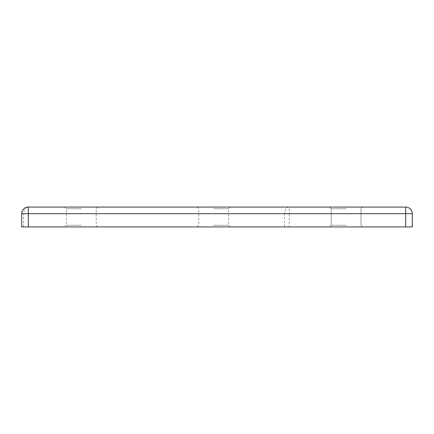 <?xml version="1.0" encoding="UTF-8"?>
<svg xmlns="http://www.w3.org/2000/svg" width="434" height="434" viewBox="0 0 434 434"><rect width="100%" height="100%" fill="white"/><g stroke="black" fill="none" stroke-linecap="round" stroke-linejoin="round"><path stroke-width="0.33" stroke-dasharray="2.17 1.63" d="M81.283 226.933L64.731 226.933L81.283 226.933M81.283 225.273L66.386 225.273L81.283 225.273M81.283 207.067L64.731 207.067L81.283 207.067M81.283 208.727L66.386 208.727L81.283 208.727M346.099 207.067L329.547 207.067L346.099 207.067M346.099 208.727L331.202 208.727L346.099 208.727M346.099 226.933L329.547 226.933L346.099 226.933M346.099 225.273L331.202 225.273L346.099 225.273M213.691 207.067L230.242 207.067L213.691 207.067M213.691 208.727L228.588 208.727L213.691 208.727M213.691 226.933L230.242 226.933L213.691 226.933M213.691 225.273L228.588 225.273L213.691 225.273M284.574 226.933L289.256 226.933L289.256 213.691L405.681 213.691L405.681 226.933L412.3 226.933L412.3 213.691A6.618 6.618 0 0 0 405.681 207.067L28.319 207.067A6.618 6.618 0 0 0 21.7 213.691L21.7 226.933L23.637 226.933L23.637 213.691L284.574 213.691L284.574 226.933L23.637 226.933M405.681 226.933L289.256 226.933M405.681 207.067L405.681 213.691L412.3 213.691M284.574 213.691L289.256 213.691L289.256 207.067A6.618 4.682 -90 0 0 284.574 213.691M21.7 213.691L23.637 213.691A6.618 4.682 -90 0 1 28.319 207.067M64.731 207.067L66.386 208.727L66.386 225.273L64.731 226.933M329.547 226.933L331.202 225.273L329.547 226.933L331.202 225.273L331.202 208.727L331.202 225.273L331.202 208.727L329.547 207.067M197.139 226.933L198.794 225.273L198.794 208.727L197.139 207.067M362.645 207.067L360.99 208.727L362.645 207.067L360.99 208.727L360.99 225.273L360.99 208.727L360.99 225.273L362.645 226.933M97.834 207.067L96.18 208.727L96.18 225.273L97.834 226.933M230.242 207.067L228.588 208.727L228.588 225.273L230.242 226.933"/><path stroke-width="0.65" d="M28.319 226.933L21.7 226.933L21.7 213.691L28.319 213.691L28.319 207.067L405.681 207.067A6.618 6.618 0 0 1 412.3 213.691L412.3 226.933L405.681 226.933L405.681 213.691L28.319 213.691L28.319 226.933L405.681 226.933M28.319 207.067A6.618 6.618 0 0 0 21.7 213.691A6.618 6.618 0 0 1 28.319 207.067M412.3 213.691L405.681 213.691L405.681 207.067A6.618 6.618 0 0 1 412.3 213.691"/></g></svg>
